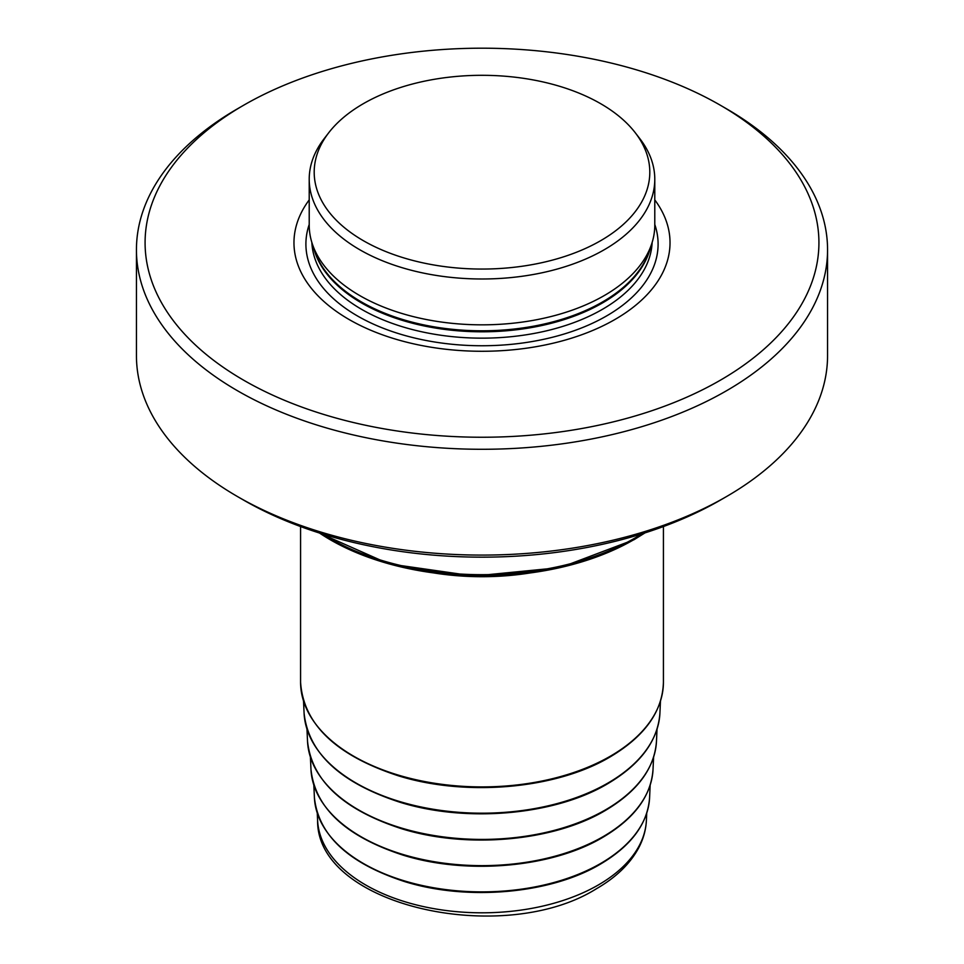 <?xml version="1.0" encoding="UTF-8"?>
<svg xmlns="http://www.w3.org/2000/svg" width="964" height="964" viewBox="0 0 964 964"><rect width="100%" height="100%" fill="white"/><g stroke="black" fill="none" stroke-linecap="round" stroke-linejoin="round"><path stroke-width="1.45" d="M635.18 132.634A167.796 96.87 180 0 0 600.644 103.678A167.796 96.87 0 0 0 328.82 132.634A167.796 96.87 0 0 0 363.356 240.687A167.796 96.87 180 0 0 577.159 251.978A167.796 96.87 180 0 0 635.18 132.634L639.722 138.515A172.785 99.75 180 0 1 654.785 179.232A172.785 99.75 180 0 1 548.118 271.402A172.785 99.75 180 0 1 359.825 249.772A172.785 99.75 0 0 1 309.215 179.232L309.215 225.082A172.785 99.75 0 0 0 312.348 243.988A172.785 99.75 0 0 0 359.825 295.623A172.785 99.75 180 0 0 532.634 320.458A172.785 99.75 180 0 0 651.652 243.988A172.785 99.75 180 0 0 654.785 225.082L654.785 179.232M328.82 132.634L324.278 138.515A172.785 99.75 0 0 0 309.215 179.232M309.215 199.897A188.028 108.558 0 0 0 349.04 319.482A188.028 108.558 180 0 0 587.462 332.592A188.028 108.558 180 0 0 654.785 199.897M243.759 105.172A336.918 194.523 0 0 1 720.241 105.172L720.241 105.172A336.918 194.523 180 0 1 720.241 380.274A336.918 194.523 180 0 1 243.759 380.262A336.918 194.523 0 0 1 243.759 105.172L237.65 108.703A345.558 199.512 0 0 0 136.442 249.772A345.558 199.512 0 0 0 237.65 390.842A345.558 199.512 180 0 0 614.237 434.101A345.558 199.512 180 0 0 827.558 249.772L827.558 355.583A345.558 199.512 180 0 1 726.35 496.653A345.558 199.512 180 0 1 237.65 496.653L243.759 500.183A336.918 194.523 180 0 1 243.747 500.171L237.65 496.653A345.558 199.512 0 0 1 136.442 355.583L136.442 249.772M726.35 108.703L720.241 105.172L726.35 108.703A345.558 199.512 180 0 1 827.558 249.772M726.35 496.653L720.241 500.183A336.918 194.523 180 0 1 243.759 500.183M312.348 243.988L314.722 251.086A170.363 98.364 0 0 0 361.536 301.997A170.363 98.364 180 0 0 531.923 326.483A170.363 98.364 180 0 0 649.278 251.086L651.652 243.988M650.423 247.664A170.194 98.256 180 0 1 535.623 326.796A170.194 98.256 180 0 1 361.657 303.021A170.194 98.256 0 0 1 313.577 247.664M311.866 242.494A170.194 98.256 0 0 0 361.657 309.372A170.194 98.256 180 0 0 545.046 331.17A170.194 98.256 180 0 0 652.134 242.494M654.785 224.455A176.099 101.666 180 0 1 564.856 333.797A176.099 101.666 180 0 1 357.487 315.975A176.099 101.666 0 0 1 309.215 224.455M322.277 533.911A215.972 124.693 0 0 0 634.722 538.153A215.972 124.693 180 0 0 641.723 533.911M319.506 533.032A214.249 123.693 0 0 0 633.493 539.888M434.487 573.05A181.425 104.739 0 0 0 529.513 573.05M663.425 526.549L663.425 682.175A181.425 104.739 180 0 1 610.284 756.234A181.425 104.739 180 0 1 412.568 778.936A181.425 104.739 180 0 1 300.575 682.175L300.575 526.549M660.461 701.202L659.918 713.131A177.978 102.75 180 0 1 607.85 783.093A177.978 102.75 0 0 1 416.062 805.88A177.978 102.75 0 0 1 304.082 713.131L303.54 701.202M657.026 729.206L656.472 741.304A174.532 100.762 180 0 1 605.416 809.905A174.532 100.762 0 0 1 417.328 832.245A174.532 100.762 0 0 1 307.528 741.304L306.974 729.206M653.592 757.21L653.026 769.465A171.086 98.774 180 0 1 602.982 836.716A171.086 98.774 0 0 1 418.605 858.611A171.086 98.774 0 0 1 310.974 769.465L310.408 757.21M650.158 785.226L649.591 797.626A167.652 96.786 180 0 1 600.548 863.527A167.652 96.786 0 0 1 419.882 884.988A167.652 96.786 0 0 1 314.409 797.626L313.842 785.226M646.724 813.23L646.398 820.352A164.446 94.942 180 0 1 598.283 885A164.446 94.942 0 0 1 421.063 906.052A164.446 94.942 0 0 1 317.602 820.352L317.277 813.23M645.036 532.863L633.999 539.732L560.433 567.555L473.939 576.038L388.781 563.832L318.964 532.863M663.425 682.175C662.605 711.408 644.771 736.363 609.923 757.029C556.059 789.058 465.841 796.975 398.024 775.695C335.834 755.258 303.359 724.085 300.575 682.175M659.918 713.131C657.954 740.762 640.482 764.332 607.489 783.84C554.686 815.243 466.275 823.027 399.771 802.193C340.28 782.792 308.396 753.101 304.082 713.131M656.472 741.304C654.556 768.392 637.409 791.516 605.055 810.64C553.276 841.439 466.588 849.067 401.361 828.642C343.027 809.615 311.746 780.503 307.528 741.304M653.026 769.465C651.146 796.035 634.348 818.701 602.621 837.451C551.866 867.636 466.889 875.119 402.964 855.104C345.775 836.451 315.108 807.904 310.974 769.465M649.591 797.626C647.736 823.666 631.275 845.886 600.186 864.262C550.456 893.845 467.203 901.171 404.555 881.554C348.522 863.274 318.469 835.306 314.409 797.626M646.398 820.352C645.94 829.799 643.386 838.921 638.758 847.742C630.131 863.768 616.044 877.421 596.499 888.7C503.798 947.094 316.409 906.232 317.602 820.352"/></g></svg>
